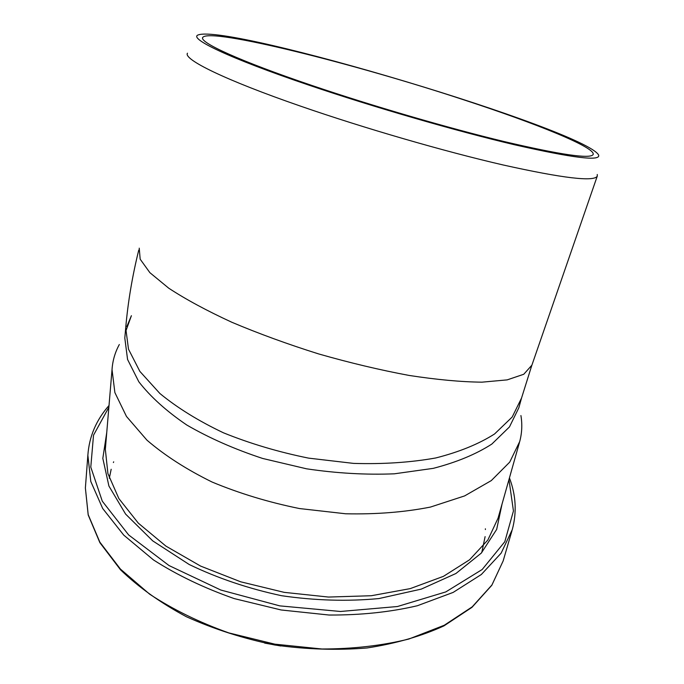 <?xml version="1.0" encoding="UTF-8"?>
<svg xmlns="http://www.w3.org/2000/svg" width="684" height="684" viewBox="0 0 684 684"><rect width="100%" height="100%" fill="white"/><g stroke="black" fill="none" stroke-linecap="round" stroke-linejoin="round"><path stroke-width="1.03" d="M597.252 174.48L597.26 176.147C594.157 181.953 562.838 178.242 503.287 165.006C444.66 151.515 364.196 128.207 300.823 106.234C224.591 79.891 183.098 59.26 187.459 53.207M309.211 85.243C374.139 107.277 456.801 131.183 514.53 144.76C572.867 158.038 600.894 161.458 598.62 155.012C584.683 130.054 230.192 23.701 198.274 34.901C187.997 38.261 228.55 57.969 309.211 85.243M464.154 99.95C536.102 123.453 596.02 147.59 593.148 154.533C590.42 159.141 560.82 154.832 504.347 141.605C448.781 128.216 372.489 106.003 312.058 85.517C239.143 60.867 198.83 42.194 202.738 37.406C210.133 27.394 355.073 63.903 464.154 99.95M126.856 326.542L131.396 315.7L125.591 331.783M125.018 335.605L124.804 338.033L127.566 359.459L138.835 381.8C150.565 396.865 166.554 411.272 186.8 425.029C209.244 438.042 234.535 449.191 262.665 458.46L306.603 468.822C336.759 473.302 365.991 474.961 394.326 473.815L433.237 468.36C456.57 462.307 476.107 454.21 491.847 444.061L509.46 426.927L518.84 407.775L521.541 398.054L512.196 417.026L494.566 433.972C478.8 444.01 459.203 452.004 435.785 457.955C410.511 462.487 383.091 464.291 353.534 463.393L308.569 458.126C278.508 452.039 250.156 443.608 223.514 432.835C198.565 420.985 177.353 407.861 159.868 393.48L139.852 371.369L128.498 349.182L125.702 327.935L125.899 325.635M119.324 344.514C115.049 352.337 112.621 360.707 112.031 369.616L114.878 392.573L126.48 416.453L146.949 440.163C164.844 455.535 186.578 469.498 212.151 482.066C239.477 493.438 268.581 502.27 299.464 508.545L345.685 513.778C376.106 514.445 404.355 512.213 430.433 507.075L464.607 495.917L491.292 480.596L509.725 462.119L519.703 441.556C521.995 433.015 522.396 424.337 520.917 415.547M531.904 365.145L523.756 374.268L507.186 379.877L481.981 382.168C461.101 381.946 436.794 379.697 409.066 375.43C379.919 369.993 349.772 362.828 318.624 353.919C287.759 344.223 258.826 333.664 231.816 322.249C206.713 310.673 185.68 299.31 168.717 288.178L149.89 272.677L140.169 259.176L139.237 248.155M85.628 484.734L85.38 487.974L88.193 514.659L99.83 542.113L120.435 569.079L149.608 594.148C172.975 609.504 199.369 622.423 228.789 632.897L274.874 644.166L321.967 648.996C353.038 648.979 382.005 645.662 408.861 639.036L444.258 625.253L472.216 606.845L491.924 584.991L503.159 560.923L511.983 530.656M503.159 560.923L491.813 585.282L471.977 607.341L443.942 625.886C421.438 636.197 395.831 643.55 367.12 647.962C337.152 650.433 306.346 649.441 274.72 644.995C243.393 638.565 213.921 629.135 186.304 616.694C160.492 602.826 138.553 587.188 120.504 569.789L99.873 542.66L88.193 514.966L85.38 487.974L87.86 455.27L90.784 481.451L102.685 508.477L123.727 535.102L153.481 559.939C177.31 575.201 204.217 588.078 234.193 598.586L281.124 609.974L329.047 615.027C360.639 615.198 390.06 612.112 417.3 605.759L453.133 592.421L481.348 574.492L501.141 553.151L512.29 529.587C516.916 512.359 515.967 495.122 509.435 477.894M108.867 407.245L93.52 435.195L90.784 467.121L102.292 501.184L128.66 534.956L169.033 565.557L220.821 590.035L279.756 605.87L340.487 611.479L397.447 606.52L445.806 591.908L482.177 569.507L504.801 541.711L513.445 510.974L508.964 479.561M106.747 432.544L102.822 458.383L108.918 486.042L125.608 514.094L152.712 540.864L189.203 564.505C217.597 578.202 248.395 588.608 281.577 595.713C315.153 600.578 347.609 601.527 378.945 598.56L421.284 589.104L455.929 573.5L481.297 553.099L496.669 529.407L502.073 503.937M112.031 369.616L105.336 449.345L105.575 446.532L105.336 449.345L107.91 473.584L118.871 498.576L138.356 523.183L165.938 546.123L200.592 566.078L240.7 581.81L284.151 592.353L328.517 597.055L371.309 595.73L410.246 588.616L443.454 576.338L469.575 559.786L487.854 540.027L498.055 518.173L519.43 442.548M113.672 461.82L113.399 462.529M111.176 469.267L109.312 478.244M481.767 552.578L485.11 536.615M485.401 529.553L485.392 528.8M521.541 398.054L531.648 365.889L597.26 176.147M124.804 338.033L125.702 327.927C127.951 302.054 132.311 276.088 138.767 250.045M202.738 37.406L202.584 38.013M264.682 643.105L280.773 645.987M109.021 405.509C96.23 419.985 89.176 436.572 87.86 455.27"/></g></svg>
